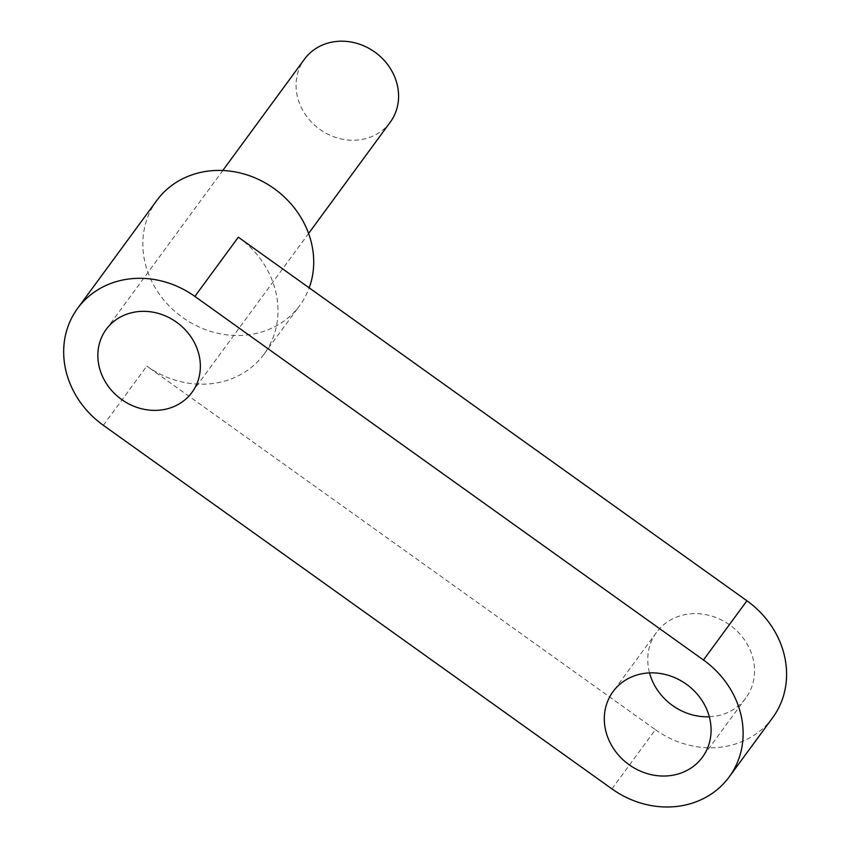 <?xml version="1.0" encoding="UTF-8"?>
<svg xmlns="http://www.w3.org/2000/svg" width="849" height="849" viewBox="0 0 849 849"><rect width="100%" height="100%" fill="white"/><g stroke="black" fill="none" stroke-linecap="round" stroke-linejoin="round"><path stroke-width="0.64" stroke-dasharray="4.25 3.18" d="M709.318 716.768A55.429 49.401 -143.7 0 0 745.846 698.016A55.429 49.401 -143.7 0 0 754.453 674.021A55.429 49.401 -143.7 0 0 717.967 618.337A55.429 49.401 -143.7 0 0 656.468 632.431A55.429 49.401 -143.7 0 0 647.861 656.426A55.429 49.401 -143.7 0 0 649.538 672.907M611.938 788.891L655.396 729.673L146.803 366.089A88.699 79.042 -143.7 0 0 264.071 354.118A88.699 79.042 -143.7 0 0 277.835 315.722A88.699 79.042 -143.7 0 0 238.325 237.2M156.768 200.502A88.699 79.042 -143.7 0 0 143.003 238.887A88.699 79.042 -143.7 0 0 201.372 327.99A88.699 79.042 -143.7 0 0 299.782 305.438A88.699 79.042 -143.7 0 0 309.195 287.864M655.396 729.673A88.699 79.042 -143.7 0 0 772.664 717.692M390.232 122.203A53.222 47.427 36.3 0 1 331.184 135.734A53.222 47.427 36.3 0 1 296.163 82.268A53.222 47.427 36.3 0 1 304.42 59.239M103.345 425.307L146.803 366.089M745.846 698.016L702.399 757.244M264.071 354.118L299.782 305.438M656.468 632.431L613.01 691.648M106.199 329.38L222.778 170.511M192.012 392.344L308.59 233.475"/><path stroke-width="1.27" d="M604.403 715.643A55.429 49.401 -143.7 0 0 640.889 771.338A55.429 49.401 -143.7 0 0 702.399 757.244A55.429 49.401 -143.7 0 0 710.995 733.249A55.429 49.401 -143.7 0 0 674.52 677.555A55.429 49.401 -143.7 0 0 613.01 691.648A55.429 49.401 -143.7 0 0 604.403 715.643M649.538 672.907A55.429 49.401 -143.7 0 0 709.318 716.768M309.195 287.864A88.699 79.042 -143.7 0 0 313.557 267.042A88.699 79.042 -143.7 0 0 255.178 177.94A88.699 79.042 -143.7 0 0 156.768 200.502L77.599 308.389A88.699 79.042 -143.7 0 0 63.834 346.785A88.699 79.042 -143.7 0 0 103.345 425.307L611.938 788.891A88.699 79.042 -143.7 0 0 729.206 776.92A88.699 79.042 -143.7 0 0 703.46 660.002L194.867 296.418A88.699 79.042 -143.7 0 0 77.599 308.389M729.206 776.92L772.664 717.692A88.699 79.042 -143.7 0 0 746.918 600.774L238.325 237.2L194.867 296.418M97.943 352.42A53.222 47.427 36.3 0 1 106.199 329.38A53.222 47.427 36.3 0 1 165.247 315.849A53.222 47.427 36.3 0 1 200.268 369.315A53.222 47.427 36.3 0 1 192.012 392.344A53.222 47.427 36.3 0 1 132.964 405.875A53.222 47.427 36.3 0 1 97.943 352.42M222.778 170.511L304.42 59.239A53.222 47.427 36.3 0 1 363.478 45.708A53.222 47.427 36.3 0 1 398.499 99.163A53.222 47.427 36.3 0 1 390.232 122.203L308.59 233.475M703.46 660.002L746.918 600.774"/></g></svg>
